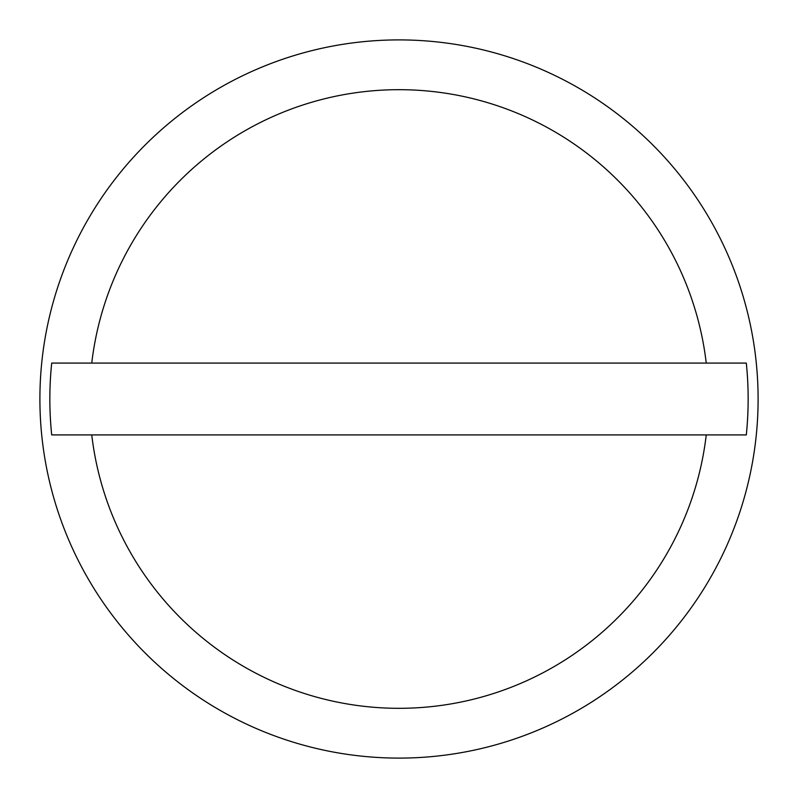 <?xml version="1.0" encoding="UTF-8"?>
<svg xmlns="http://www.w3.org/2000/svg" width="798" height="798" viewBox="0 0 798 798"><rect width="100%" height="100%" fill="white"/><g stroke="black" fill="none" stroke-linecap="round" stroke-linejoin="round"><path stroke-width="1.2" d="M758.1 399A359.1 359.1 0 0 0 399 39.9A359.1 359.1 0 0 0 39.9 399A359.1 359.1 0 0 0 399 758.1A359.1 359.1 0 0 0 758.1 399M706.25 363.09L746.3 363.09A349.145 349.145 0 0 1 746.3 434.91L51.7 434.91A349.145 349.145 0 0 1 51.7 363.09L706.25 363.09A309.345 309.345 0 0 0 91.75 363.09M91.75 434.91A309.345 309.345 0 0 0 706.25 434.91"/></g></svg>
